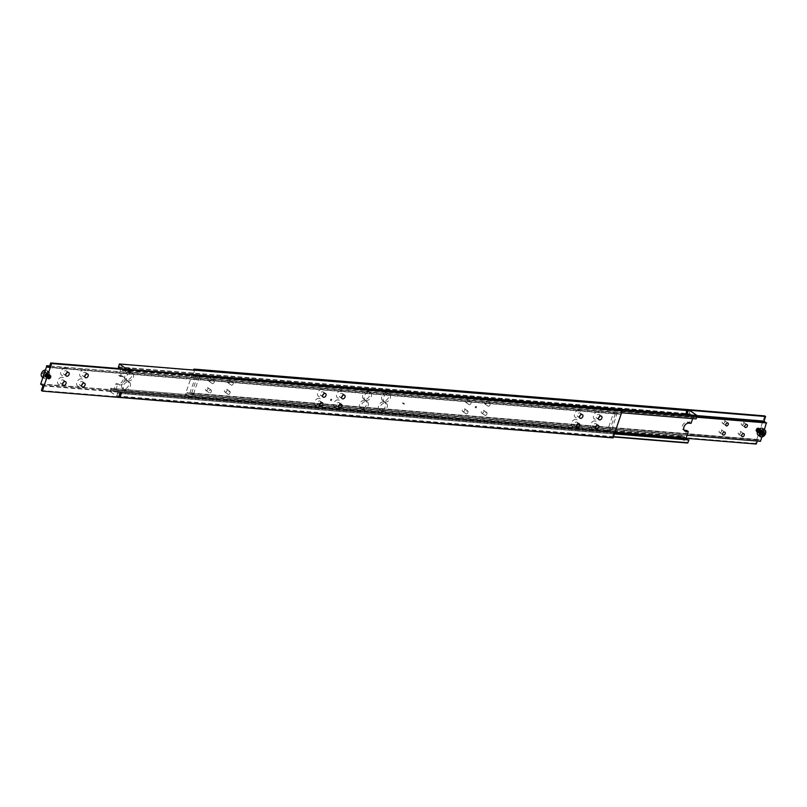 <?xml version="1.0" encoding="UTF-8"?>
<svg xmlns="http://www.w3.org/2000/svg" width="807" height="807" viewBox="0 0 807 807"><rect width="100%" height="100%" fill="white"/><g stroke="black" fill="none" stroke-linecap="round" stroke-linejoin="round"><path stroke-width="0.61" stroke-dasharray="4.04 3.03" d="M685.789 413.275L686.747 413.537L685.789 413.275M687.251 414.031L685.436 413.275L687.211 413.668M678.243 435.578L679.201 435.841L678.243 435.578M112.173 389.731A1.513 0.989 94.7 0 1 111.83 389.61A1.513 0.989 94.7 0 1 111.305 388.389L682.097 435.185A1.513 0.989 -85.3 0 0 682.621 436.405A1.513 0.989 -85.3 0 0 682.954 436.537A1.513 0.989 -85.3 0 0 683.6 436.244L112.819 389.448A1.513 0.989 94.7 0 1 112.173 389.731L678.536 436.163M127.829 371.24L127.556 370.574L129.12 371.21L127.799 371.159L128.666 371.704L129.211 371.361M121.686 393.584L120.011 392.878L121.595 393.574L120.304 393.463M121.343 393.443L119.749 392.969L120.596 393.463M687.312 439.623A1.513 0.989 -85.3 0 0 687.554 439.886A1.513 0.989 -85.3 0 0 687.897 440.007A1.513 0.989 -85.3 0 0 688.542 439.724M614.51 433.652L117.761 392.918A1.513 0.989 94.7 0 1 117.116 393.211A1.513 0.989 94.7 0 1 116.773 393.08A1.513 0.989 94.7 0 1 116.248 391.859L614.813 432.744M127.425 370.857L124.046 370.463A1.513 0.989 94.7 0 1 124.379 370.595A1.513 0.989 94.7 0 1 124.903 371.815L695.695 418.611A1.513 0.989 -85.3 0 0 695.17 417.39A1.513 0.989 -85.3 0 0 694.827 417.269A1.513 0.989 -85.3 0 0 694.181 417.552L123.4 370.756L122.462 370.1L120.293 376.526L122.573 376.708A4.529 3.208 -54.9 0 1 123.784 377.131A4.529 3.208 -54.9 0 1 124.601 381.116A4.529 3.208 -54.9 0 1 119.779 384.969L117.499 384.778L115.32 391.203L116.248 391.859M686.404 413.537L685.657 413.557M119.971 368.335L690.752 415.141A1.513 0.989 -85.3 0 0 690.227 413.92A1.513 0.989 -85.3 0 0 689.884 413.789A1.513 0.989 -85.3 0 0 689.239 414.082L119.688 367.377M682.954 436.537L679.575 436.143M691.074 423.322L689.501 422.222L687.221 422.031A4.529 3.208 125.1 0 0 682.399 425.884A4.529 3.208 125.1 0 0 683.216 429.869A4.529 3.208 125.1 0 0 684.124 430.252M117.499 384.778L115.926 383.678L118.205 383.87A4.529 3.208 125.1 0 0 123.027 380.016A4.529 3.208 125.1 0 0 122.21 376.032A4.529 3.208 125.1 0 0 121.01 375.608L118.72 375.416L120.899 368.991L120.435 368.668M686.303 414.092L687.322 414.173M688.109 411.499L686.364 410.914M686.475 410.904L688.018 411.429M687.231 411.893L686.283 411.812L687.655 412.185L687.433 411.308M687.695 411.378L687.382 412.296L687.877 412.195L686.061 411.439L687.645 412.195L687.957 411.267M686.928 414.243L685.385 413.517L686.928 414.243M685.607 413.89L687.15 414.616L685.607 413.89M686.061 413.951L685.314 413.416M686.696 413.537L687.443 414.062M678.082 435.084L678.929 435.609M679.847 436.254L678.828 436.173M677.355 438.191L678.939 438.947L677.355 438.191M677.446 437.949L679.03 438.705L677.446 437.949M678.374 438.917L677.275 438.433L677.587 437.515L678.949 437.888L677.587 437.515L678.223 438.514L678.536 437.596L679.333 437.808L677.355 437.142L678.949 437.898L678.374 438.917L678.687 437.999M678.465 438.978L677.123 438.372L678.465 438.978M679.918 436.284L679.171 435.76M128.071 371.391L128.918 371.916M128.464 370.837L127.082 370.716M128.172 370.827L127.153 370.746M129.866 368.799L128 368.264M128.242 368.204L129.786 368.728M128.999 369.192L128.051 369.112L129.413 369.485L129.201 368.607M129.463 368.678L129.634 369.495L127.829 368.738L129.413 369.495L129.725 368.567M119.557 392.938L120.939 393.049M119.678 392.827L120.697 392.908M119.204 395.248L120.798 395.995L119.204 395.248M119.123 395.491L120.707 396.247L119.123 395.491M120.142 396.207L119.043 395.733L119.345 394.815L120.717 395.188L119.345 394.815L119.991 395.813L120.304 394.885L121.1 395.107L119.123 394.441L120.707 395.188L120.142 396.207L120.455 395.289M121.242 393.574L119.698 392.838L121.242 393.574M120.223 392.293L121.766 393.029L120.223 392.293M120.233 396.277L118.891 395.672L120.233 396.277M383.537 401.846A4.529 3.208 125.1 0 0 379.048 404.892A4.529 3.208 125.1 0 0 379.532 409.684A4.529 3.208 125.1 0 0 380.743 410.107A4.529 3.208 125.1 0 0 385.221 407.061A4.529 3.208 125.1 0 0 384.747 402.269A4.529 3.208 125.1 0 0 383.537 401.846M382.306 411.207A4.529 3.208 -54.9 0 1 381.096 410.783A4.529 3.208 -54.9 0 1 380.622 405.992A4.529 3.208 -54.9 0 1 385.1 402.955A4.529 3.208 -54.9 0 1 386.311 403.379A4.529 3.208 -54.9 0 1 386.785 408.171A4.529 3.208 -54.9 0 1 382.306 411.207M364.512 400.282A4.529 3.208 125.1 0 0 360.023 403.329A4.529 3.208 125.1 0 0 360.507 408.12A4.529 3.208 125.1 0 0 361.707 408.544A4.529 3.208 125.1 0 0 366.196 405.497A4.529 3.208 125.1 0 0 365.712 400.716A4.529 3.208 125.1 0 0 364.512 400.282M363.281 409.653A4.529 3.208 -54.9 0 1 362.071 409.23A4.529 3.208 -54.9 0 1 361.597 404.438A4.529 3.208 -54.9 0 1 366.075 401.392A4.529 3.208 -54.9 0 1 367.286 401.815A4.529 3.208 -54.9 0 1 367.76 406.607A4.529 3.208 -54.9 0 1 363.281 409.653M386.644 392.666A4.529 3.208 125.1 0 0 382.155 395.712A4.529 3.208 125.1 0 0 382.639 400.504A4.529 3.208 125.1 0 0 383.85 400.928A4.529 3.208 125.1 0 0 388.328 397.881A4.529 3.208 125.1 0 0 387.854 393.09A4.529 3.208 125.1 0 0 386.644 392.666M385.413 402.037A4.529 3.208 -54.9 0 1 384.203 401.604A4.529 3.208 -54.9 0 1 383.728 396.822A4.529 3.208 -54.9 0 1 388.207 393.776A4.529 3.208 -54.9 0 1 389.418 394.199A4.529 3.208 -54.9 0 1 389.892 398.991A4.529 3.208 -54.9 0 1 385.413 402.037M367.619 391.113A4.529 3.208 125.1 0 0 363.13 394.159A4.529 3.208 125.1 0 0 363.614 398.94A4.529 3.208 125.1 0 0 364.814 399.364A4.529 3.208 125.1 0 0 369.303 396.328A4.529 3.208 125.1 0 0 368.819 391.536A4.529 3.208 125.1 0 0 367.619 391.113M366.388 400.474A4.529 3.208 -54.9 0 1 365.178 400.05A4.529 3.208 -54.9 0 1 364.703 395.259A4.529 3.208 -54.9 0 1 369.182 392.212A4.529 3.208 -54.9 0 1 370.393 392.636A4.529 3.208 -54.9 0 1 370.867 397.427A4.529 3.208 -54.9 0 1 366.388 400.474M126.679 380.783A4.529 3.208 125.1 0 0 122.2 383.829A4.529 3.208 125.1 0 0 122.674 388.621A4.529 3.208 125.1 0 0 123.885 389.045A4.529 3.208 125.1 0 0 128.363 385.998A4.529 3.208 125.1 0 0 127.889 381.207A4.529 3.208 125.1 0 0 126.679 380.783M125.458 390.154A4.529 3.208 -54.9 0 1 124.248 389.731A4.529 3.208 -54.9 0 1 123.764 384.939A4.529 3.208 -54.9 0 1 128.252 381.893A4.529 3.208 -54.9 0 1 129.463 382.316A4.529 3.208 -54.9 0 1 129.937 387.108A4.529 3.208 -54.9 0 1 125.458 390.154M129.786 371.603A4.529 3.208 125.1 0 0 125.307 374.65A4.529 3.208 125.1 0 0 125.781 379.441A4.529 3.208 125.1 0 0 126.992 379.865A4.529 3.208 125.1 0 0 131.47 376.819A4.529 3.208 125.1 0 0 130.996 372.037A4.529 3.208 125.1 0 0 129.786 371.603M128.565 380.975A4.529 3.208 -54.9 0 1 127.355 380.551A4.529 3.208 -54.9 0 1 126.87 375.759A4.529 3.208 -54.9 0 1 131.359 372.713A4.529 3.208 -54.9 0 1 132.57 373.137A4.529 3.208 -54.9 0 1 133.044 377.928A4.529 3.208 -54.9 0 1 128.565 380.975M119.456 396.025L119.769 395.107M128.363 368.194L128.051 369.112L128.777 368.486M128.545 368.325L128.313 369.001M677.688 438.726L678.001 437.808M686.596 410.894L686.696 412.115L687.009 411.187M686.777 411.025L686.545 411.711M680.755 437.656L680.886 438.312L110.105 391.516L109.974 390.85L680.755 437.656L681.683 434.902L111.305 388.389M109.974 390.85L110.902 388.096M117.761 392.918L116.793 396.217L110.105 391.516M112.819 389.448L113.747 390.104L115.926 383.678M613.491 436.658L117.237 395.965M116.793 396.217L613.391 436.94M118.165 393.211L614.42 433.904M686.707 430.474L684.538 436.9L683.6 436.244M680.886 438.312L687.574 443.023M126.205 369.142L621.834 409.986M126.245 369.344L125.317 372.098L621.572 412.791M118.72 375.416L120.293 376.526M123.4 370.756A1.513 0.989 94.7 0 1 124.046 370.463M690.207 410.783L118.982 364.239M689.763 411.035L689.239 414.082M118.044 366.993L688.835 413.789M692.668 418.621L693.253 416.896L694.181 417.552M690.752 415.141L691.68 415.797L689.501 422.222M115.32 391.203L615.005 432.179M122.462 370.1L693.253 416.896M691.68 415.797L120.899 368.991M113.747 390.104L684.538 436.9M119.265 395.077L120.848 395.834L119.265 395.077M119.234 395.168L120.818 395.924L119.234 395.168M119.386 394.714L120.969 395.47L119.386 394.714M120.556 395.652L118.972 394.895L120.556 395.652M119.476 394.441L121.07 395.198L119.476 394.441M119.638 393.977L121.221 394.734L119.638 393.977M120.808 394.916L119.224 394.159L120.808 394.916M119.759 393.614L121.343 394.371L119.759 393.614M119.729 393.705L121.312 394.462L119.729 393.705M119.88 393.251L121.474 393.998L119.88 393.251M121.05 394.179L119.466 393.423L121.05 394.179M128.303 368.375L129.887 369.132L128.303 368.375M128.333 368.285L129.917 369.041L128.333 368.285M128.182 368.738L129.766 369.495L128.182 368.738M128.051 369.102L129.645 369.858L128.051 369.102M128.081 369.011L129.675 369.767L128.081 369.011M127.93 369.475L129.513 370.231L127.93 369.475M127.96 369.384L129.544 370.141L127.96 369.384M127.809 369.838L129.392 370.595L127.809 369.838M127.839 369.747L129.423 370.504L127.839 369.747M127.677 370.211L129.271 370.968L127.677 370.211M127.718 370.12L129.302 370.877L127.718 370.12M677.497 437.787L679.08 438.534L677.497 437.787M677.466 437.878L679.05 438.625L677.466 437.878M677.618 437.414L679.201 438.171L677.618 437.414M678.788 438.352L677.204 437.596L678.788 438.352M677.719 437.142L679.302 437.898L677.719 437.142M677.87 436.678L679.454 437.434L677.87 436.678M679.04 437.616L677.456 436.859L679.04 437.616M677.991 436.315L679.575 437.071L677.991 436.315M677.961 436.405L679.544 437.162L677.961 436.405M678.122 435.951L679.706 436.708L678.122 435.951M679.282 436.88L677.698 436.123L679.282 436.88M686.535 411.076L688.119 411.832L686.535 411.076M686.565 410.985L688.149 411.741L686.565 410.985M686.414 411.439L687.998 412.195L686.414 411.439M686.293 411.812L687.877 412.559L686.293 411.812M686.323 411.721L687.907 412.478L686.323 411.721M686.162 412.175L687.746 412.932L686.162 412.175M686.192 412.084L687.776 412.841L686.192 412.084M686.041 412.538L687.625 413.295L686.041 412.538M686.071 412.448L687.655 413.204L686.071 412.448M685.92 412.912L687.503 413.668L685.92 412.912M685.95 412.821L687.534 413.577L685.95 412.821M45.485 370.161A3.773 2.673 125.1 0 0 41.47 373.369A3.773 2.673 125.1 0 0 43.154 377.04A3.773 2.673 125.1 0 0 47.179 373.833A3.773 2.673 125.1 0 0 45.485 370.161M45.091 370.05A4.025 2.855 -54.9 0 1 45.706 370.03A4.025 2.855 -54.9 0 1 46.786 370.403A4.025 2.855 -54.9 0 1 47.209 374.66A4.025 2.855 -54.9 0 1 43.225 377.373A4.025 2.855 -54.9 0 1 42.146 376.99M45.263 378.806A4.025 2.855 125.1 0 0 49.247 376.092A4.025 2.855 125.1 0 0 48.813 371.835A4.025 2.855 125.1 0 0 47.744 371.462A4.025 2.855 125.1 0 0 43.457 374.882A4.025 2.855 125.1 0 0 44.183 378.422A4.025 2.855 125.1 0 0 45.263 378.806M84.342 369.626A4.156 2.946 125.1 0 0 79.923 373.157A4.156 2.946 125.1 0 0 81.779 377.202A4.156 2.946 125.1 0 0 86.198 373.671A4.156 2.946 125.1 0 0 84.342 369.626M85.814 374.438A2.139 1.513 125.1 0 0 85.451 372.481A2.139 1.513 125.1 0 0 84.886 372.279A2.139 1.513 125.1 0 0 82.768 373.722A2.139 1.513 125.1 0 0 82.99 375.981A2.139 1.513 125.1 0 0 83.565 376.183A2.139 1.513 125.1 0 0 84.957 375.659M65.317 368.063A4.156 2.946 125.1 0 0 60.898 371.593A4.156 2.946 125.1 0 0 62.754 375.638A4.156 2.946 125.1 0 0 67.173 372.108A4.156 2.946 125.1 0 0 65.317 368.063M66.789 372.884A2.139 1.513 125.1 0 0 66.426 370.917A2.139 1.513 125.1 0 0 65.861 370.716A2.139 1.513 125.1 0 0 63.743 372.158A2.139 1.513 125.1 0 0 63.965 374.418A2.139 1.513 125.1 0 0 64.54 374.619A2.139 1.513 125.1 0 0 65.932 374.095M81.235 378.806A4.156 2.946 125.1 0 0 76.816 382.336A4.156 2.946 125.1 0 0 78.672 386.382A4.156 2.946 125.1 0 0 83.091 382.851A4.156 2.946 125.1 0 0 81.235 378.806M82.707 383.618A2.139 1.513 125.1 0 0 82.344 381.661A2.139 1.513 125.1 0 0 81.779 381.459A2.139 1.513 125.1 0 0 79.661 382.891A2.139 1.513 125.1 0 0 79.883 385.161A2.139 1.513 125.1 0 0 80.458 385.363A2.139 1.513 125.1 0 0 81.85 384.838M62.21 377.242A4.156 2.946 125.1 0 0 57.791 380.773A4.156 2.946 125.1 0 0 59.647 384.818A4.156 2.946 125.1 0 0 64.066 381.287A4.156 2.946 125.1 0 0 62.21 377.242M63.682 382.064A2.139 1.513 125.1 0 0 63.319 380.097A2.139 1.513 125.1 0 0 62.754 379.895A2.139 1.513 125.1 0 0 60.636 381.338A2.139 1.513 125.1 0 0 60.858 383.597A2.139 1.513 125.1 0 0 61.433 383.799A2.139 1.513 125.1 0 0 62.825 383.275M607.469 430.656L608.236 430.746L607.469 430.656M608.236 430.746L607.015 430.645M608.488 431.684L609.709 431.785M607.883 430.514L609.043 431.331L609.335 430.635L607.822 430.514L609.335 430.635L609.043 431.331M615.025 413.658L613.562 413.537L613.865 412.841L615.085 413.658L613.562 413.537L613.865 412.841M42.125 385.302L608.528 431.745M609.668 431.846L612.906 432.108A1.513 0.989 -85.3 0 0 612.382 430.888A1.513 0.989 -85.3 0 0 612.039 430.756A1.513 0.989 -85.3 0 0 611.393 431.049L608.165 430.777M49.661 366.116L617.607 412.69A1.513 0.989 -85.3 0 0 618.132 413.91A1.513 0.989 -85.3 0 0 618.475 414.041A1.513 0.989 -85.3 0 0 619.12 413.749L49.348 367.034M339.555 404.68A2.139 1.513 125.1 0 0 339.202 402.723A2.139 1.513 125.1 0 0 338.627 402.522A2.139 1.513 125.1 0 0 336.519 403.954A2.139 1.513 125.1 0 0 336.741 406.224A2.139 1.513 125.1 0 0 337.306 406.415A2.139 1.513 125.1 0 0 338.708 405.891M338.093 399.868A4.156 2.946 125.1 0 0 333.664 403.389A4.156 2.946 125.1 0 0 335.53 407.434A4.156 2.946 125.1 0 0 339.949 403.914A4.156 2.946 125.1 0 0 338.093 399.868M320.53 403.117A2.139 1.513 125.1 0 0 320.177 401.16A2.139 1.513 125.1 0 0 319.602 400.958A2.139 1.513 125.1 0 0 317.484 402.4A2.139 1.513 125.1 0 0 317.716 404.66A2.139 1.513 125.1 0 0 318.281 404.862A2.139 1.513 125.1 0 0 319.683 404.337M319.068 398.305A4.156 2.946 125.1 0 0 314.639 401.836A4.156 2.946 125.1 0 0 316.505 405.881A4.156 2.946 125.1 0 0 320.924 402.35A4.156 2.946 125.1 0 0 319.068 398.305M342.662 395.501A2.139 1.513 125.1 0 0 342.309 393.544A2.139 1.513 125.1 0 0 341.734 393.342A2.139 1.513 125.1 0 0 339.616 394.774A2.139 1.513 125.1 0 0 339.848 397.044A2.139 1.513 125.1 0 0 340.413 397.246A2.139 1.513 125.1 0 0 341.815 396.711M341.2 390.689A4.156 2.946 125.1 0 0 336.771 394.22A4.156 2.946 125.1 0 0 338.637 398.255A4.156 2.946 125.1 0 0 343.056 394.734A4.156 2.946 125.1 0 0 341.2 390.689M323.637 393.937A2.139 1.513 125.1 0 0 323.284 391.98A2.139 1.513 125.1 0 0 322.709 391.778A2.139 1.513 125.1 0 0 320.591 393.221A2.139 1.513 125.1 0 0 320.823 395.48A2.139 1.513 125.1 0 0 321.388 395.682A2.139 1.513 125.1 0 0 322.79 395.158M322.175 389.125A4.156 2.946 125.1 0 0 317.746 392.656A4.156 2.946 125.1 0 0 319.602 396.701A4.156 2.946 125.1 0 0 324.031 393.17A4.156 2.946 125.1 0 0 322.175 389.125M596.413 425.743A2.139 1.513 125.1 0 0 596.05 423.776A2.139 1.513 125.1 0 0 595.485 423.584A2.139 1.513 125.1 0 0 593.367 425.017A2.139 1.513 125.1 0 0 593.589 427.276A2.139 1.513 125.1 0 0 594.164 427.478A2.139 1.513 125.1 0 0 595.556 426.953M594.941 420.921A4.156 2.946 125.1 0 0 590.522 424.452A4.156 2.946 125.1 0 0 592.378 428.497A4.156 2.946 125.1 0 0 596.797 424.966A4.156 2.946 125.1 0 0 594.941 420.921M577.388 424.179A2.139 1.513 125.1 0 0 577.025 422.222A2.139 1.513 125.1 0 0 576.46 422.021A2.139 1.513 125.1 0 0 574.342 423.453A2.139 1.513 125.1 0 0 574.564 425.723A2.139 1.513 125.1 0 0 575.139 425.925A2.139 1.513 125.1 0 0 576.531 425.39M575.916 419.368A4.156 2.946 125.1 0 0 571.497 422.898A4.156 2.946 125.1 0 0 573.353 426.933A4.156 2.946 125.1 0 0 577.772 423.413A4.156 2.946 125.1 0 0 575.916 419.368M599.52 416.563A2.139 1.513 125.1 0 0 599.157 414.606A2.139 1.513 125.1 0 0 598.592 414.405A2.139 1.513 125.1 0 0 596.474 415.837A2.139 1.513 125.1 0 0 596.696 418.097A2.139 1.513 125.1 0 0 597.271 418.298A2.139 1.513 125.1 0 0 598.663 417.774M598.048 411.752A4.156 2.946 125.1 0 0 593.629 415.272A4.156 2.946 125.1 0 0 595.485 419.317A4.156 2.946 125.1 0 0 599.904 415.787A4.156 2.946 125.1 0 0 598.048 411.752M580.495 415A2.139 1.513 125.1 0 0 580.132 413.043A2.139 1.513 125.1 0 0 579.567 412.841A2.139 1.513 125.1 0 0 577.449 414.284A2.139 1.513 125.1 0 0 577.671 416.543A2.139 1.513 125.1 0 0 578.246 416.745A2.139 1.513 125.1 0 0 579.638 416.22M579.023 410.188A4.156 2.946 125.1 0 0 574.604 413.719A4.156 2.946 125.1 0 0 576.46 417.764A4.156 2.946 125.1 0 0 580.879 414.233A4.156 2.946 125.1 0 0 579.023 410.188M621.511 409.754L619.958 414.344L619.12 413.749M49.177 367.548L619.958 414.344M41.409 390.487L612.2 437.293L613.068 437.898M42.963 385.897L613.754 432.703L612.2 437.293M617.607 412.69L49.711 365.964M617.345 412.508L611.393 431.049M612.906 432.108L613.754 432.703M607.015 430.686L41.843 384.344M40.35 384.061L611.131 430.857M47.391 374.66L46.08 373.742L44.577 375.507L42.821 375.366L42.559 373.449L44.062 371.694L45.817 371.835L47.129 372.753L47.391 374.66L45.888 376.425L44.133 376.284L43.871 374.377L45.374 372.612L47.129 372.753M44.062 371.694L45.374 372.612M42.559 373.449L43.871 374.377M42.821 375.366L44.133 376.284M44.577 375.507L45.888 376.425M45.817 371.835L46.08 373.742M49.388 374.781A2.108 1.493 125.1 0 0 47.3 376.193A2.108 1.493 125.1 0 0 47.522 378.433A2.108 1.493 125.1 0 0 48.087 378.624A2.108 1.493 125.1 0 0 50.175 377.212A2.108 1.493 125.1 0 0 49.953 374.983A2.108 1.493 125.1 0 0 49.388 374.781A2.108 1.493 125.1 0 0 47.139 376.576A2.108 1.493 125.1 0 0 48.087 378.624A2.108 1.493 125.1 0 0 50.327 376.829A2.108 1.493 125.1 0 0 49.388 374.781M47.976 378.554A2.108 1.493 -54.9 0 1 47.411 378.352A2.108 1.493 -54.9 0 1 47.189 376.123A2.108 1.493 -54.9 0 1 49.277 374.7A2.108 1.493 -54.9 0 1 49.842 374.902A2.108 1.493 -54.9 0 1 50.064 377.131A2.108 1.493 -54.9 0 1 47.976 378.554A2.108 1.493 125.1 0 0 50.216 376.758A2.108 1.493 125.1 0 0 49.277 374.7A2.108 1.493 125.1 0 0 47.028 376.496A2.108 1.493 125.1 0 0 47.976 378.544M48.773 379.048A2.058 1.453 125.1 0 0 50.962 377.303A2.058 1.453 125.1 0 0 50.044 375.305A2.058 1.453 125.1 0 0 47.855 377.051A2.058 1.453 125.1 0 0 48.773 379.048M50.024 375.235A2.108 1.493 -54.9 0 1 50.589 375.426A2.108 1.493 -54.9 0 1 50.811 377.656A2.108 1.493 -54.9 0 1 48.723 379.078A2.108 1.493 -54.9 0 1 48.158 378.876A2.108 1.493 -54.9 0 1 47.936 376.647A2.108 1.493 -54.9 0 1 50.024 375.235A2.108 1.493 125.1 0 0 47.966 376.667A2.108 1.493 125.1 0 0 48.198 378.897A2.108 1.493 125.1 0 0 48.753 379.098A2.108 1.493 125.1 0 0 50.841 377.676A2.108 1.493 125.1 0 0 50.619 375.447A2.108 1.493 125.1 0 0 50.054 375.255M48.955 374.478A2.108 1.493 125.1 0 0 46.867 375.891A2.108 1.493 125.1 0 0 47.088 378.12A2.108 1.493 125.1 0 0 47.653 378.322A2.108 1.493 125.1 0 0 49.731 376.899A2.108 1.493 125.1 0 0 49.509 374.67A2.108 1.493 125.1 0 0 48.955 374.478M47.542 378.241A2.108 1.493 -54.9 0 1 46.977 378.039A2.108 1.493 -54.9 0 1 46.756 375.81A2.108 1.493 -54.9 0 1 48.844 374.398A2.108 1.493 -54.9 0 1 49.398 374.589A2.108 1.493 -54.9 0 1 49.631 376.829A2.108 1.493 -54.9 0 1 47.542 378.241A2.108 1.493 125.1 0 0 49.782 376.445A2.108 1.493 125.1 0 0 48.844 374.398A2.108 1.493 125.1 0 0 46.594 376.193A2.108 1.493 125.1 0 0 47.542 378.241M47.209 378.009A2.108 1.493 125.1 0 0 49.298 376.597A2.108 1.493 125.1 0 0 49.076 374.367A2.108 1.493 125.1 0 0 48.511 374.166A2.108 1.493 125.1 0 0 46.423 375.588A2.108 1.493 125.1 0 0 46.655 377.817A2.108 1.493 125.1 0 0 47.209 378.009A2.108 1.493 125.1 0 0 49.459 376.223A2.108 1.493 125.1 0 0 48.511 374.166A2.108 1.493 125.1 0 0 46.271 375.961A2.108 1.493 125.1 0 0 47.209 378.009M48.4 374.085A2.108 1.493 -54.9 0 1 48.965 374.287A2.108 1.493 -54.9 0 1 49.187 376.516A2.108 1.493 -54.9 0 1 47.099 377.938A2.108 1.493 -54.9 0 1 46.544 377.737A2.108 1.493 -54.9 0 1 46.322 375.507A2.108 1.493 -54.9 0 1 48.4 374.085A2.108 1.493 125.1 0 0 46.16 375.88A2.108 1.493 125.1 0 0 47.099 377.938A2.108 1.493 125.1 0 0 49.348 376.143A2.108 1.493 125.1 0 0 48.4 374.095M48.077 373.863A2.108 1.493 125.1 0 0 45.989 375.275A2.108 1.493 125.1 0 0 46.211 377.505A2.108 1.493 125.1 0 0 46.776 377.706A2.108 1.493 125.1 0 0 48.864 376.284A2.108 1.493 125.1 0 0 48.642 374.055A2.108 1.493 125.1 0 0 48.077 373.863A2.108 1.493 125.1 0 0 45.838 375.648A2.108 1.493 125.1 0 0 46.776 377.706A2.108 1.493 125.1 0 0 49.025 375.911A2.108 1.493 125.1 0 0 48.077 373.863M46.665 377.626A2.108 1.493 -54.9 0 1 46.1 377.434A2.108 1.493 -54.9 0 1 45.878 375.205A2.108 1.493 -54.9 0 1 47.966 373.782A2.108 1.493 -54.9 0 1 48.531 373.984A2.108 1.493 -54.9 0 1 48.753 376.213A2.108 1.493 -54.9 0 1 46.665 377.626A2.108 1.493 125.1 0 0 48.914 375.84A2.108 1.493 125.1 0 0 47.966 373.782A2.108 1.493 125.1 0 0 45.727 375.578A2.108 1.493 125.1 0 0 46.665 377.626M46.342 377.404A2.108 1.493 125.1 0 0 48.43 375.981A2.108 1.493 125.1 0 0 48.208 373.752A2.108 1.493 125.1 0 0 47.643 373.55A2.108 1.493 125.1 0 0 45.555 374.973A2.108 1.493 125.1 0 0 45.777 377.202A2.108 1.493 125.1 0 0 46.342 377.404M47.532 373.48A2.108 1.493 -54.9 0 1 48.097 373.671A2.108 1.493 -54.9 0 1 48.319 375.901A2.108 1.493 -54.9 0 1 46.231 377.323A2.108 1.493 -54.9 0 1 45.666 377.121A2.108 1.493 -54.9 0 1 45.444 374.892A2.108 1.493 -54.9 0 1 47.532 373.48A2.108 1.493 125.1 0 0 45.293 375.265A2.108 1.493 125.1 0 0 46.231 377.323A2.108 1.493 125.1 0 0 48.481 375.527A2.108 1.493 125.1 0 0 47.532 373.48M47.209 373.248A2.108 1.493 125.1 0 0 45.121 374.66A2.108 1.493 125.1 0 0 45.343 376.899A2.108 1.493 125.1 0 0 45.908 377.091A2.108 1.493 125.1 0 0 47.996 375.679A2.108 1.493 125.1 0 0 47.764 373.449A2.108 1.493 125.1 0 0 47.209 373.248A2.108 1.493 125.1 0 0 44.96 375.043A2.108 1.493 125.1 0 0 45.908 377.091A2.108 1.493 125.1 0 0 48.148 375.295A2.108 1.493 125.1 0 0 47.209 373.248M47.149 373.207A2.108 1.493 125.1 0 0 45.061 374.63A2.108 1.493 125.1 0 0 45.283 376.859A2.108 1.493 125.1 0 0 45.848 377.051A2.108 1.493 125.1 0 0 47.936 375.638A2.108 1.493 125.1 0 0 47.714 373.409A2.108 1.493 125.1 0 0 47.149 373.207M44.95 375.003A2.058 1.453 -54.9 0 1 47.684 373.449A2.058 1.453 -54.9 0 1 48.057 375.255A2.058 1.453 -54.9 0 1 45.323 376.808A2.058 1.453 -54.9 0 1 44.95 375.003M49.822 375.084A2.108 1.493 125.1 0 0 47.734 376.506A2.108 1.493 125.1 0 0 47.956 378.735A2.108 1.493 125.1 0 0 48.521 378.937A2.108 1.493 125.1 0 0 50.609 377.515A2.108 1.493 125.1 0 0 50.387 375.285A2.108 1.493 125.1 0 0 49.822 375.084A2.108 1.493 125.1 0 0 47.573 376.879A2.108 1.493 125.1 0 0 48.521 378.927A2.108 1.493 125.1 0 0 50.76 377.141A2.108 1.493 125.1 0 0 49.822 375.084M48.41 378.856A2.108 1.493 -54.9 0 1 47.845 378.654A2.108 1.493 -54.9 0 1 47.623 376.425A2.108 1.493 -54.9 0 1 49.711 375.013A2.108 1.493 -54.9 0 1 50.276 375.205A2.108 1.493 -54.9 0 1 50.498 377.434A2.108 1.493 -54.9 0 1 48.41 378.856A2.108 1.493 125.1 0 0 50.659 377.061A2.108 1.493 125.1 0 0 49.711 375.013A2.108 1.493 125.1 0 0 47.472 376.798A2.108 1.493 125.1 0 0 48.41 378.856M330.598 399.868A0.757 0.535 125.1 0 0 331.748 399.969A0.757 0.535 125.1 0 0 330.598 399.868M330.456 399.768A0.757 0.535 125.1 0 0 331.596 399.858A0.757 0.535 125.1 0 0 330.456 399.768M761.909 436.95L763.543 432.118A4.025 2.855 -54.9 0 1 759.256 435.538A4.025 2.855 -54.9 0 1 758.187 435.165M466.184 402.421A1.675 1.19 125.1 0 0 467.223 399.374A1.675 1.19 125.1 0 0 466.184 402.421M470.713 401.825A1.675 1.19 -54.9 0 1 469.23 404.721A1.675 1.19 -54.9 0 1 470.713 401.825M485.219 403.984A1.675 1.19 125.1 0 0 486.248 400.928A1.675 1.19 125.1 0 0 485.219 403.984M489.738 403.379A1.675 1.19 -54.9 0 1 488.255 406.274A1.675 1.19 -54.9 0 1 489.738 403.379M463.077 411.6A1.675 1.19 125.1 0 0 464.116 408.544A1.675 1.19 125.1 0 0 463.077 411.6M467.606 411.005A1.675 1.19 -54.9 0 1 466.123 413.9A1.675 1.19 -54.9 0 1 467.606 411.005M482.112 413.164A1.675 1.19 125.1 0 0 483.141 410.107A1.675 1.19 125.1 0 0 482.112 413.164M486.631 412.559A1.675 1.19 -54.9 0 1 485.148 415.454A1.675 1.19 -54.9 0 1 486.631 412.559M193.317 394.704L192.58 394.512L193.317 394.704M192.58 394.512L193.801 394.613M192.328 393.574L191.108 393.473M193.135 394.159L193.438 393.463L191.915 393.342L193.135 394.159L193.438 393.463L191.975 393.342M197.957 375.669L199.178 376.486L197.665 376.365L197.957 375.669L197.665 376.365L199.117 376.486M723.042 423.483A1.675 1.19 125.1 0 0 724.071 420.427A1.675 1.19 125.1 0 0 723.042 423.483M742.067 425.047A1.675 1.19 125.1 0 0 743.096 421.99A1.675 1.19 125.1 0 0 742.067 425.047M719.935 432.663A1.675 1.19 125.1 0 0 720.964 429.606A1.675 1.19 125.1 0 0 719.935 432.663M738.96 434.216A1.675 1.19 125.1 0 0 739.989 431.17A1.675 1.19 125.1 0 0 738.96 434.216M228.361 382.922A1.675 1.19 125.1 0 0 229.39 379.865A1.675 1.19 125.1 0 0 228.361 382.922M232.88 382.326A1.675 1.19 -54.9 0 1 231.407 385.221A1.675 1.19 -54.9 0 1 232.88 382.326M209.336 381.358A1.675 1.19 125.1 0 0 210.365 378.312A1.675 1.19 125.1 0 0 209.336 381.358M213.855 380.763A1.675 1.19 -54.9 0 1 212.372 383.658A1.675 1.19 -54.9 0 1 213.855 380.763M225.254 392.101A1.675 1.19 125.1 0 0 226.293 389.045A1.675 1.19 125.1 0 0 225.254 392.101M229.773 391.496A1.675 1.19 -54.9 0 1 228.3 394.391A1.675 1.19 -54.9 0 1 229.773 391.496M206.229 390.538A1.675 1.19 125.1 0 0 207.258 387.491A1.675 1.19 125.1 0 0 206.229 390.538M210.748 389.942A1.675 1.19 -54.9 0 1 209.719 392.989A1.675 1.19 -54.9 0 1 210.748 389.942M193.771 394.673L760.174 441.116A1.513 0.989 -85.3 0 0 759.649 439.896A1.513 0.989 -85.3 0 0 759.306 439.765A1.513 0.989 -85.3 0 0 758.661 440.047L192.258 393.604M191.118 393.513L187.88 393.251A1.513 0.989 94.7 0 1 188.525 392.959A1.513 0.989 94.7 0 1 188.868 393.09A1.513 0.989 94.7 0 1 189.393 394.31L192.621 394.573M696.723 417.048L195.607 375.951A1.513 0.989 94.7 0 1 194.961 376.244A1.513 0.989 94.7 0 1 194.618 376.112A1.513 0.989 94.7 0 1 194.094 374.892L697.026 416.13M765.157 422.656A1.513 0.989 -85.3 0 0 765.399 422.908A1.513 0.989 -85.3 0 0 765.742 423.039A1.513 0.989 -85.3 0 0 766.388 422.757M757.289 441.036L757.823 439.452L758.661 440.047M764.713 415.898L755.392 443.436L756.27 444.042M762.817 428.578A4.025 2.855 -54.9 0 1 763.543 432.118L764.37 429.667M194.658 370.151L193.246 374.297L194.094 374.892M696.915 415.595L193.246 374.297M755.392 443.436L184.611 396.63L193.609 370.06M686.565 438.332L185.489 397.246L184.611 396.63M757.823 439.452L187.042 392.656L185.489 397.246M195.607 375.951L696.673 417.199M195.869 376.143L189.393 394.31M187.88 393.251L187.042 392.656M687.029 435.276L189.655 394.492M762.423 431.493L761.112 430.575L759.609 432.34L759.871 434.247L761.072 434.348M764.179 431.634L761.112 430.575M762.978 431.543L762.867 430.716M761.183 435.165L759.871 434.247M759.609 432.34L760.92 433.258M758.913 428.376A2.108 1.493 -54.9 0 1 759.478 428.567A2.108 1.493 -54.9 0 1 759.7 430.807A2.108 1.493 -54.9 0 1 757.612 432.219A2.108 1.493 -54.9 0 1 757.047 432.017A2.108 1.493 -54.9 0 1 756.825 429.788A2.108 1.493 -54.9 0 1 758.913 428.376A2.108 1.493 -54.9 0 1 759.861 430.424A2.108 1.493 -54.9 0 1 757.612 432.219A2.108 1.493 -54.9 0 1 756.673 430.171A2.108 1.493 -54.9 0 1 758.913 428.376M757.723 432.3A2.108 1.493 125.1 0 0 759.811 430.877A2.108 1.493 125.1 0 0 759.589 428.648A2.108 1.493 125.1 0 0 759.024 428.446A2.108 1.493 125.1 0 0 756.936 429.869A2.108 1.493 125.1 0 0 757.158 432.098A2.108 1.493 125.1 0 0 757.723 432.3A2.108 1.493 -54.9 0 1 756.784 430.242A2.108 1.493 -54.9 0 1 759.024 428.456A2.108 1.493 -54.9 0 1 759.972 430.504A2.108 1.493 -54.9 0 1 757.723 432.3M756.956 431.695A2.058 1.453 -54.9 0 1 756.038 429.697A2.058 1.453 -54.9 0 1 758.227 427.952A2.058 1.453 -54.9 0 1 759.145 429.949A2.058 1.453 -54.9 0 1 756.956 431.695M758.277 427.922A2.108 1.493 125.1 0 0 756.189 429.344A2.108 1.493 125.1 0 0 756.411 431.574A2.108 1.493 125.1 0 0 756.976 431.765A2.108 1.493 125.1 0 0 759.064 430.353A2.108 1.493 125.1 0 0 758.842 428.124A2.108 1.493 125.1 0 0 758.277 427.922M758.247 427.902A2.108 1.493 -54.9 0 1 758.802 428.103A2.108 1.493 -54.9 0 1 759.034 430.333A2.108 1.493 -54.9 0 1 756.946 431.745A2.108 1.493 -54.9 0 1 756.381 431.553A2.108 1.493 -54.9 0 1 756.159 429.324A2.108 1.493 -54.9 0 1 758.247 427.902M759.347 428.678A2.108 1.493 -54.9 0 1 759.912 428.88A2.108 1.493 -54.9 0 1 760.133 431.109A2.108 1.493 -54.9 0 1 758.045 432.522A2.108 1.493 -54.9 0 1 757.491 432.33A2.108 1.493 -54.9 0 1 757.269 430.101A2.108 1.493 -54.9 0 1 759.347 428.678A2.108 1.493 -54.9 0 1 760.295 430.736A2.108 1.493 -54.9 0 1 758.055 432.522A2.108 1.493 -54.9 0 1 757.107 430.474A2.108 1.493 -54.9 0 1 759.347 428.678M758.156 432.602A2.108 1.493 125.1 0 0 760.244 431.19A2.108 1.493 125.1 0 0 760.023 428.961A2.108 1.493 125.1 0 0 759.458 428.759A2.108 1.493 125.1 0 0 757.37 430.171A2.108 1.493 125.1 0 0 757.602 432.411A2.108 1.493 125.1 0 0 758.156 432.602A2.108 1.493 -54.9 0 1 757.218 430.555A2.108 1.493 -54.9 0 1 759.458 428.759A2.108 1.493 -54.9 0 1 760.406 430.807A2.108 1.493 -54.9 0 1 758.156 432.602M758.489 432.834A2.108 1.493 -54.9 0 1 757.924 432.633A2.108 1.493 -54.9 0 1 757.702 430.403A2.108 1.493 -54.9 0 1 759.791 428.991A2.108 1.493 -54.9 0 1 760.345 429.183A2.108 1.493 -54.9 0 1 760.577 431.412A2.108 1.493 -54.9 0 1 758.489 432.834A2.108 1.493 -54.9 0 1 757.541 430.777A2.108 1.493 -54.9 0 1 759.791 428.991A2.108 1.493 -54.9 0 1 760.729 431.039A2.108 1.493 -54.9 0 1 758.489 432.834M759.901 429.062A2.108 1.493 125.1 0 0 757.813 430.484A2.108 1.493 125.1 0 0 758.035 432.713A2.108 1.493 125.1 0 0 758.6 432.915A2.108 1.493 125.1 0 0 760.678 431.493A2.108 1.493 125.1 0 0 760.456 429.263A2.108 1.493 125.1 0 0 759.901 429.062A2.108 1.493 -54.9 0 1 760.84 431.12A2.108 1.493 -54.9 0 1 758.6 432.905A2.108 1.493 -54.9 0 1 757.652 430.857A2.108 1.493 -54.9 0 1 759.901 429.062M760.224 429.294A2.108 1.493 -54.9 0 1 760.789 429.495A2.108 1.493 -54.9 0 1 761.011 431.725A2.108 1.493 -54.9 0 1 758.923 433.137A2.108 1.493 -54.9 0 1 758.358 432.945A2.108 1.493 -54.9 0 1 758.136 430.716A2.108 1.493 -54.9 0 1 760.224 429.294A2.108 1.493 -54.9 0 1 761.162 431.352A2.108 1.493 -54.9 0 1 758.923 433.137A2.108 1.493 -54.9 0 1 757.975 431.089A2.108 1.493 -54.9 0 1 760.224 429.294M759.034 433.218A2.108 1.493 125.1 0 0 761.122 431.795A2.108 1.493 125.1 0 0 760.9 429.566A2.108 1.493 125.1 0 0 760.335 429.374A2.108 1.493 125.1 0 0 758.247 430.787A2.108 1.493 125.1 0 0 758.469 433.016A2.108 1.493 125.1 0 0 759.034 433.218A2.108 1.493 -54.9 0 1 758.086 431.16A2.108 1.493 -54.9 0 1 760.335 429.374A2.108 1.493 -54.9 0 1 761.273 431.422A2.108 1.493 -54.9 0 1 759.034 433.218M759.357 433.45A2.108 1.493 -54.9 0 1 758.792 433.248A2.108 1.493 -54.9 0 1 758.57 431.019A2.108 1.493 -54.9 0 1 760.658 429.596A2.108 1.493 -54.9 0 1 761.223 429.798A2.108 1.493 -54.9 0 1 761.445 432.027A2.108 1.493 -54.9 0 1 759.357 433.45A2.108 1.493 -54.9 0 1 758.419 431.392A2.108 1.493 -54.9 0 1 760.658 429.606A2.108 1.493 -54.9 0 1 761.606 431.654A2.108 1.493 -54.9 0 1 759.357 433.45M760.769 429.677A2.108 1.493 125.1 0 0 758.681 431.099A2.108 1.493 125.1 0 0 758.903 433.329A2.108 1.493 125.1 0 0 759.468 433.52A2.108 1.493 125.1 0 0 761.556 432.108A2.108 1.493 125.1 0 0 761.334 429.879A2.108 1.493 125.1 0 0 760.769 429.677A2.108 1.493 -54.9 0 1 761.707 431.735A2.108 1.493 -54.9 0 1 759.468 433.52A2.108 1.493 -54.9 0 1 758.519 431.473A2.108 1.493 -54.9 0 1 760.769 429.677M761.092 429.909A2.108 1.493 -54.9 0 1 761.657 430.101A2.108 1.493 -54.9 0 1 761.879 432.34A2.108 1.493 -54.9 0 1 759.791 433.752A2.108 1.493 -54.9 0 1 759.236 433.551A2.108 1.493 -54.9 0 1 759.004 431.321A2.108 1.493 -54.9 0 1 761.092 429.909A2.108 1.493 -54.9 0 1 762.04 431.957A2.108 1.493 -54.9 0 1 759.791 433.752A2.108 1.493 -54.9 0 1 758.852 431.705A2.108 1.493 -54.9 0 1 761.092 429.909M761.152 429.949A2.108 1.493 -54.9 0 1 761.717 430.141A2.108 1.493 -54.9 0 1 761.939 432.37A2.108 1.493 -54.9 0 1 759.851 433.793A2.108 1.493 -54.9 0 1 759.286 433.591A2.108 1.493 -54.9 0 1 759.064 431.362A2.108 1.493 -54.9 0 1 761.152 429.949M762.05 431.997A2.058 1.453 125.1 0 0 761.677 430.192A2.058 1.453 125.1 0 0 758.943 431.745A2.058 1.453 125.1 0 0 759.316 433.551A2.058 1.453 125.1 0 0 762.05 431.997M758.479 428.063A2.108 1.493 -54.9 0 1 759.044 428.265A2.108 1.493 -54.9 0 1 759.266 430.494A2.108 1.493 -54.9 0 1 757.178 431.916A2.108 1.493 -54.9 0 1 756.613 431.715A2.108 1.493 -54.9 0 1 756.391 429.485A2.108 1.493 -54.9 0 1 758.479 428.063A2.108 1.493 -54.9 0 1 759.427 430.121A2.108 1.493 -54.9 0 1 757.178 431.916A2.108 1.493 -54.9 0 1 756.24 429.859A2.108 1.493 -54.9 0 1 758.479 428.073M757.289 431.987A2.108 1.493 125.1 0 0 759.377 430.575A2.108 1.493 125.1 0 0 759.155 428.346A2.108 1.493 125.1 0 0 758.59 428.144A2.108 1.493 125.1 0 0 756.502 429.566A2.108 1.493 125.1 0 0 756.724 431.795A2.108 1.493 125.1 0 0 757.289 431.987A2.108 1.493 -54.9 0 1 756.341 429.939A2.108 1.493 -54.9 0 1 758.59 428.144A2.108 1.493 -54.9 0 1 759.528 430.202A2.108 1.493 -54.9 0 1 757.289 431.987M476.402 407.132A0.757 0.535 -54.9 0 1 475.252 407.031A0.757 0.535 -54.9 0 1 476.402 407.132M476.544 407.232A0.757 0.535 -54.9 0 1 475.404 407.142A0.757 0.535 -54.9 0 1 476.544 407.232M687.352 413.91L689.884 413.789M129.12 371.21L694.827 417.269M117.116 393.211L119.648 393.09M122.573 376.708L121.01 375.608M119.779 384.969L118.205 383.87M688.795 423.13L687.221 422.031M49.893 376.526A2.108 1.493 125.1 0 0 48.945 374.478A2.108 1.493 125.1 0 0 46.705 376.264A2.108 1.493 125.1 0 0 47.653 378.322A2.108 1.493 125.1 0 0 49.893 376.526M46.342 377.394A2.108 1.493 125.1 0 0 48.581 375.608A2.108 1.493 125.1 0 0 47.643 373.55A2.108 1.493 125.1 0 0 45.394 375.346A2.108 1.493 125.1 0 0 46.342 377.394M687.897 440.007L121.595 393.574M404.136 404.257L402.572 403.157M685.405 413.426L119.103 366.993M684.79 430.968L683.216 429.869M123.784 377.131L122.21 376.032M686.394 411.943L687.453 412.306M678.848 437.757L677.779 437.394M128.152 369.243L129.221 369.606M120.606 395.057L119.547 394.694M379.532 409.684L381.096 410.783M360.507 408.12L362.071 409.23M382.639 400.504L384.203 401.604M363.614 398.94L365.178 400.05M122.674 388.621L124.248 389.731M125.781 379.441L127.355 380.551M130.996 372.037L132.57 373.137M127.889 381.207L129.463 382.316M368.819 391.536L370.393 392.636M387.854 393.09L389.418 394.199M365.712 400.716L367.286 401.815M384.747 402.269L386.311 403.379M404.428 403.843L402.864 402.743M48.813 371.835L46.786 370.403M82.99 375.981L85.32 377.615M63.965 374.418L66.295 376.052M79.883 385.161L82.213 386.795M60.858 383.597L63.188 385.232M41.258 383.961L607.59 430.393L613.421 413.123M618.475 414.041L615.307 413.779M614.026 413.668L47.694 367.235M336.741 406.224L339.061 407.858M317.716 404.66L320.036 406.294M339.848 397.044L342.168 398.678M320.823 395.48L323.143 397.115M593.589 427.276L595.919 428.91M574.564 425.723L576.894 427.357M596.696 418.097L599.026 419.741M577.671 416.543L580.001 418.177M580.132 413.043L582.462 414.677M599.157 414.606L601.487 416.241M577.025 422.222L579.355 423.857M596.05 423.776L598.38 425.42M323.284 391.98L325.604 393.614M342.309 393.544L344.629 395.178M320.177 401.16L322.497 402.794M339.202 402.723L341.522 404.357M612.039 430.756L608.882 430.504M609.487 431.049L615.327 413.769M63.319 380.097L65.649 381.731M82.344 381.661L84.674 383.295M66.426 370.917L68.756 372.552M85.451 372.481L87.781 374.115M44.183 378.422L42.63 377.333M50.216 376.768L47.502 378.342L47.149 376.566L49.863 374.983L50.216 376.768M49.772 376.455L47.058 378.039L46.715 376.254L49.429 374.68L49.772 376.455M49.338 376.153L46.624 377.726L46.281 375.951L48.995 374.367L49.338 376.153M48.904 375.84L46.191 377.424L45.838 375.648L48.551 374.065L48.904 375.84M48.47 375.537L45.757 377.121L45.404 375.336L48.117 373.762L48.47 375.537M45.323 376.808L44.97 375.033L47.684 373.449M50.649 377.071L47.936 378.654L47.583 376.869L50.296 375.295L50.649 377.071M467.667 399.526L471.157 401.977M486.692 401.089L490.182 403.54M464.56 408.705L468.05 411.156M483.585 410.269L487.075 412.72M193.579 393.877L199.43 376.597L765.742 423.039M724.525 420.588L728.005 423.039M743.55 422.152L747.03 424.603M721.418 429.768L724.898 432.219M740.443 431.321L743.923 433.783M229.844 380.026L233.324 382.478M210.819 378.463L214.299 380.924M226.737 389.206L230.217 391.657M207.712 387.642L211.192 390.094M188.525 392.959L191.693 393.221M192.974 393.332L759.306 439.765M194.961 376.244L198.119 376.496M205.785 390.386L209.265 392.838M224.81 391.94L228.3 394.391M208.892 381.207L212.372 383.658M227.917 382.76L231.407 385.221M738.516 434.065L741.996 436.516M719.491 432.502L722.971 434.953M741.623 424.885L745.103 427.337M722.598 423.322L726.078 425.783M191.673 393.231L197.513 375.951M481.658 413.002L485.148 415.454M462.633 411.439L466.123 413.9M484.765 403.823L488.255 406.274M465.74 402.269L469.23 404.721M756.784 430.232L757.137 432.017L759.851 430.434L759.498 428.658L756.784 430.232M757.228 430.545L757.571 432.32L760.285 430.746L759.942 428.961L757.228 430.545M757.662 430.847L758.005 432.633L760.719 431.049L760.376 429.274L757.662 430.847M758.096 431.16L758.449 432.935L761.162 431.352L760.809 429.576L758.096 431.16M758.53 431.463L758.883 433.238L761.596 431.664L761.243 429.879L758.53 431.463M759.316 433.551L762.03 431.967L761.677 430.192M756.351 429.929L756.704 431.705L759.417 430.131L759.064 428.346L756.351 429.929"/><path stroke-width="1.21" d="M613.391 436.94L687.574 443.023L688.956 440.007L614.51 433.652M119.688 367.377L118.458 367.276A1.513 0.989 94.7 0 1 119.103 366.993A1.513 0.989 94.7 0 1 119.446 367.114A1.513 0.989 94.7 0 1 119.971 368.335L120.435 368.668M684.124 430.252A4.529 3.208 125.1 0 0 684.427 430.292L686.707 430.474L688.28 431.584L685.99 431.392A4.529 3.208 -54.9 0 1 684.79 430.968A4.529 3.208 -54.9 0 1 683.973 426.984A4.529 3.208 -54.9 0 1 688.795 423.13L691.074 423.322L692.668 418.621M687.877 411.509L686.293 410.753L687.877 411.509M687.786 411.439L686.464 410.773L687.786 411.439M129.645 368.809L128.061 368.053L129.645 368.809M128.232 368.063L129.877 368.628L128.242 368.204M129.312 368.274L128.363 368.194L129.201 368.607M687.544 410.975L686.596 410.894L687.433 411.308M688.018 442.761L613.491 436.658M614.42 433.904L688.956 440.007M614.813 432.744L687.029 438.665L686.101 438.009L688.28 431.584M687.029 438.665A1.513 0.989 -85.3 0 0 687.312 439.623M621.834 409.986L697.026 416.15L696.895 415.484L126.205 369.142M621.572 412.791L696.098 418.904L697.026 416.15M118.458 367.276L119.426 363.977L126.114 368.688M119.426 363.977L690.207 410.783L696.895 415.484M615.005 432.179L686.101 438.009M42.63 377.333L42.146 376.99A4.025 2.855 -54.9 0 1 41.561 373.086A4.025 2.855 -54.9 0 1 45.091 370.05M85.885 377.817A2.139 1.513 -54.9 0 1 85.32 377.615A2.139 1.513 -54.9 0 1 85.088 375.356A2.139 1.513 -54.9 0 1 87.206 373.913A2.139 1.513 -54.9 0 1 87.781 374.115A2.139 1.513 -54.9 0 1 88.003 376.375A2.139 1.513 -54.9 0 1 85.885 377.817M66.86 376.254A2.139 1.513 -54.9 0 1 66.295 376.052A2.139 1.513 -54.9 0 1 66.063 373.792A2.139 1.513 -54.9 0 1 68.181 372.36A2.139 1.513 -54.9 0 1 68.756 372.552A2.139 1.513 -54.9 0 1 68.978 374.821A2.139 1.513 -54.9 0 1 66.86 376.254M82.778 386.997A2.139 1.513 -54.9 0 1 82.213 386.795A2.139 1.513 -54.9 0 1 81.991 384.536A2.139 1.513 -54.9 0 1 84.099 383.093A2.139 1.513 -54.9 0 1 84.674 383.295A2.139 1.513 -54.9 0 1 84.896 385.554A2.139 1.513 -54.9 0 1 82.778 386.997M63.753 385.433A2.139 1.513 -54.9 0 1 63.188 385.232A2.139 1.513 -54.9 0 1 62.956 382.972A2.139 1.513 -54.9 0 1 65.074 381.529A2.139 1.513 -54.9 0 1 65.649 381.731A2.139 1.513 -54.9 0 1 65.871 384.001A2.139 1.513 -54.9 0 1 63.753 385.433M41.843 384.344L40.612 384.243A1.513 0.989 94.7 0 1 41.258 383.961A1.513 0.989 94.7 0 1 41.601 384.092A1.513 0.989 94.7 0 1 42.125 385.302L42.963 385.897L41.409 390.487L42.287 391.102L613.068 437.898L622.389 410.37L621.511 409.754L50.73 362.958L51.608 363.564L42.287 391.102M49.348 367.034L48.339 366.953A1.513 0.989 94.7 0 1 47.694 367.235A1.513 0.989 94.7 0 1 47.351 367.104A1.513 0.989 94.7 0 1 46.826 365.884L49.661 366.116M339.636 408.06A2.139 1.513 -54.9 0 1 339.061 407.858A2.139 1.513 -54.9 0 1 338.839 405.588A2.139 1.513 -54.9 0 1 340.958 404.156A2.139 1.513 -54.9 0 1 341.522 404.357A2.139 1.513 -54.9 0 1 341.754 406.617A2.139 1.513 -54.9 0 1 339.636 408.06M320.611 406.496A2.139 1.513 -54.9 0 1 320.036 406.294A2.139 1.513 -54.9 0 1 319.814 404.035A2.139 1.513 -54.9 0 1 321.932 402.592A2.139 1.513 -54.9 0 1 322.497 402.794A2.139 1.513 -54.9 0 1 322.729 405.053A2.139 1.513 -54.9 0 1 320.611 406.496M342.743 398.88A2.139 1.513 -54.9 0 1 342.168 398.678A2.139 1.513 -54.9 0 1 341.946 396.419A2.139 1.513 -54.9 0 1 344.064 394.976A2.139 1.513 -54.9 0 1 344.629 395.178A2.139 1.513 -54.9 0 1 344.861 397.437A2.139 1.513 -54.9 0 1 342.743 398.88M323.718 397.316A2.139 1.513 -54.9 0 1 323.143 397.115A2.139 1.513 -54.9 0 1 322.921 394.855A2.139 1.513 -54.9 0 1 325.039 393.413A2.139 1.513 -54.9 0 1 325.604 393.614A2.139 1.513 -54.9 0 1 325.836 395.874A2.139 1.513 -54.9 0 1 323.718 397.316M596.484 429.112A2.139 1.513 -54.9 0 1 595.919 428.91A2.139 1.513 -54.9 0 1 595.687 426.651A2.139 1.513 -54.9 0 1 597.805 425.218A2.139 1.513 -54.9 0 1 598.38 425.42A2.139 1.513 -54.9 0 1 598.602 427.68A2.139 1.513 -54.9 0 1 596.484 429.112M577.459 427.559A2.139 1.513 -54.9 0 1 576.894 427.357A2.139 1.513 -54.9 0 1 576.662 425.097A2.139 1.513 -54.9 0 1 578.78 423.655A2.139 1.513 -54.9 0 1 579.355 423.857A2.139 1.513 -54.9 0 1 579.577 426.116A2.139 1.513 -54.9 0 1 577.459 427.559M599.591 419.933A2.139 1.513 -54.9 0 1 599.026 419.741A2.139 1.513 -54.9 0 1 598.794 417.471A2.139 1.513 -54.9 0 1 600.912 416.039A2.139 1.513 -54.9 0 1 601.487 416.241A2.139 1.513 -54.9 0 1 601.709 418.5A2.139 1.513 -54.9 0 1 599.591 419.933M580.566 418.379A2.139 1.513 -54.9 0 1 580.001 418.177A2.139 1.513 -54.9 0 1 579.769 415.918A2.139 1.513 -54.9 0 1 581.887 414.475A2.139 1.513 -54.9 0 1 582.462 414.677A2.139 1.513 -54.9 0 1 582.684 416.937A2.139 1.513 -54.9 0 1 580.566 418.379M579.638 416.22A2.139 1.513 125.1 0 0 580.495 415M598.663 417.774A2.139 1.513 125.1 0 0 599.52 416.563M576.531 425.39A2.139 1.513 125.1 0 0 577.388 424.179M595.556 426.953A2.139 1.513 125.1 0 0 596.413 425.743M322.79 395.158A2.139 1.513 125.1 0 0 323.637 393.937M341.815 396.711A2.139 1.513 125.1 0 0 342.662 395.501M319.683 404.337A2.139 1.513 125.1 0 0 320.53 403.117M338.708 405.891A2.139 1.513 125.1 0 0 339.555 404.68M48.339 366.953L49.177 367.548L50.73 362.958M40.612 384.243L46.826 365.884M51.608 363.564L622.389 410.37M49.711 365.964L46.564 365.702M62.825 383.275A2.139 1.513 125.1 0 0 63.682 382.064M81.85 384.838A2.139 1.513 125.1 0 0 82.707 383.618M65.932 374.095A2.139 1.513 125.1 0 0 66.789 372.884M84.957 375.659A2.139 1.513 125.1 0 0 85.814 374.438M763.846 429.96A3.773 2.673 -54.9 0 1 765.53 433.631A3.773 2.673 -54.9 0 1 761.515 436.839A3.773 2.673 -54.9 0 1 759.821 433.167A3.773 2.673 -54.9 0 1 763.846 429.96M761.294 436.97A4.025 2.855 125.1 0 0 765.278 434.267A4.025 2.855 125.1 0 0 764.854 430.01A4.025 2.855 125.1 0 0 763.775 429.627A4.025 2.855 125.1 0 0 759.791 432.34A4.025 2.855 125.1 0 0 760.214 436.597A4.025 2.855 125.1 0 0 761.294 436.97M760.214 436.597L758.187 435.165A4.025 2.855 -54.9 0 1 757.753 430.908A4.025 2.855 -54.9 0 1 761.737 428.194A4.025 2.855 -54.9 0 1 762.817 428.578L764.854 430.01M727.561 422.888A1.675 1.19 -54.9 0 1 726.532 425.935A1.675 1.19 -54.9 0 1 727.561 422.888M746.586 424.442A1.675 1.19 -54.9 0 1 745.557 427.498A1.675 1.19 -54.9 0 1 746.586 424.442M724.454 432.058A1.675 1.19 -54.9 0 1 723.425 435.114A1.675 1.19 -54.9 0 1 724.454 432.058M743.479 433.621A1.675 1.19 -54.9 0 1 742.45 436.678A1.675 1.19 -54.9 0 1 743.479 433.621M697.026 416.13L764.875 421.698A1.513 0.989 -85.3 0 0 765.157 422.656M686.565 438.332L756.27 444.042L757.289 441.036M764.875 421.698L764.037 421.103L765.591 416.513L764.713 415.898L193.932 369.102L194.658 370.151M764.37 429.667L766.388 422.757L696.723 417.048M687.029 435.276L760.436 441.298L761.909 436.95M764.037 421.103L696.915 415.595M765.591 416.513L194.8 369.707M193.609 370.06L193.932 369.102M696.673 417.199L766.65 422.939M764.179 431.634L762.423 431.493L760.92 433.258L761.183 435.165L762.938 435.306L764.441 433.551L764.179 431.634M764.441 433.551L763.129 432.623L762.978 431.543M762.938 435.306L761.626 434.388L763.129 432.623M761.072 434.348L761.626 434.388M685.99 431.392L684.427 430.292"/></g></svg>
